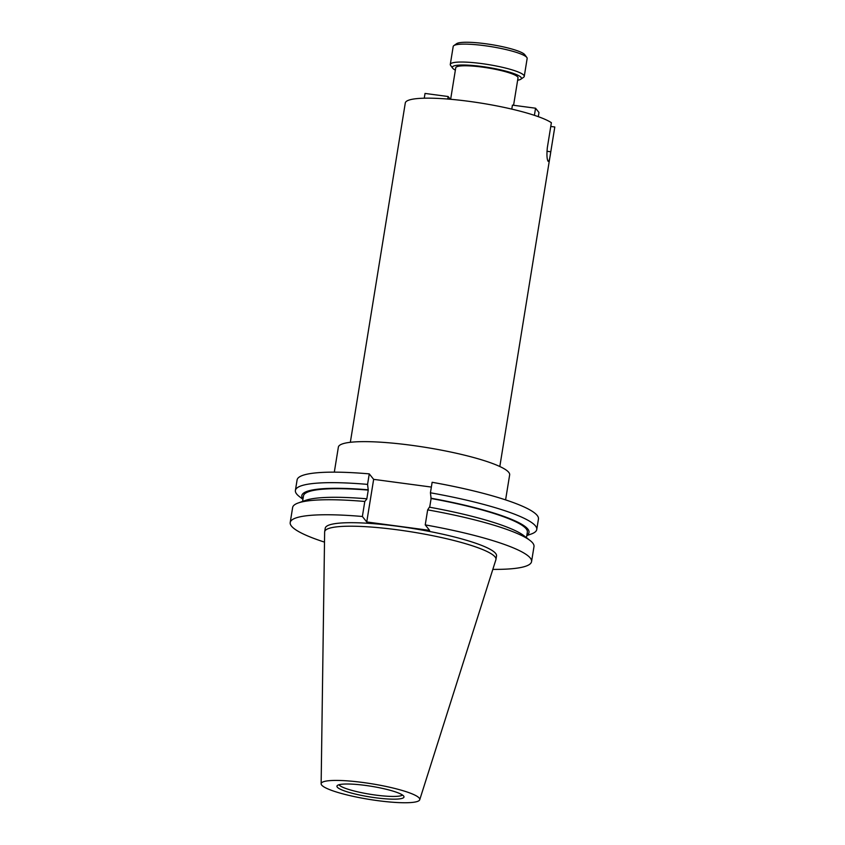 <?xml version="1.0" encoding="UTF-8"?>
<svg xmlns="http://www.w3.org/2000/svg" width="845" height="845" viewBox="0 0 845 845"><rect width="100%" height="100%" fill="white"/><g stroke="black" fill="none" stroke-linecap="round" stroke-linejoin="round"><path stroke-width="1.27" d="M517.636 80.222A34.983 5.535 -170.8 0 0 520.826 79.219L523.625 77.254A37.465 5.926 -170.8 0 0 524.259 76.388L527.153 58.474A37.465 5.926 -170.8 0 0 526.826 57.46L524.787 54.714A34.983 5.535 -170.8 0 0 485.495 43.729A34.983 5.535 -170.8 0 0 456.627 43.676L453.818 45.641A37.465 5.926 -170.8 0 0 453.195 46.496L450.29 64.41A37.465 5.926 -170.8 0 0 450.617 65.424L452.656 68.181A34.983 5.535 -170.8 0 0 455.36 70.135M526.826 57.46A37.465 5.926 -170.8 0 0 484.745 45.693A37.465 5.926 -170.8 0 0 453.818 45.641M524.259 76.388A37.465 5.926 -170.8 0 0 481.851 63.607A37.465 5.926 -170.8 0 0 450.29 64.41M520.826 79.219A34.983 5.535 -170.8 0 0 481.819 66.48A34.983 5.535 -170.8 0 0 452.656 68.181M550.771 126.454L554.795 126.993L550.782 151.783C549.852 158.702 548.965 161.87 548.109 161.289C546.884 159.272 546.63 154.667 547.359 147.484L551.373 122.705A75.712 11.978 9.2 0 0 469.662 101.432A75.712 11.978 9.2 0 0 405.294 102.963L350.337 442.305M334.314 472.144L338.359 447.153A86.76 13.721 9.2 0 1 418.803 446.329A86.76 13.721 9.2 0 1 508.753 472.355A86.76 13.721 9.2 0 1 509.651 474.89L505.595 499.881M450.638 99.287L455.74 67.78A31.55 4.985 9.2 0 1 484.988 67.484A31.55 4.985 9.2 0 1 517.7 76.948A31.55 4.985 9.2 0 1 518.027 77.867L513.58 105.276M402.516 795.039A32.522 5.144 9.2 0 1 370.49 794.321A32.522 5.144 9.2 0 1 339.088 784.92A32.522 5.144 9.2 0 1 338.961 784.751M403.635 796.022A33.958 5.376 9.2 0 1 403.921 796.508A33.958 5.376 9.2 0 1 374.05 797.564A33.958 5.376 9.2 0 1 337.292 787.149A33.958 5.376 9.2 0 1 337.166 785.692A33.958 5.376 9.2 0 1 369.983 786.072A33.958 5.376 9.2 0 1 403.635 796.022M321.67 785.058A49.95 7.901 9.2 0 1 321.142 783.79A49.95 7.901 9.2 0 1 366.899 783.04A49.95 7.901 9.2 0 1 419.257 798.113A49.95 7.901 9.2 0 1 419.733 799.75A49.95 7.901 9.2 0 1 372.888 799.962A49.95 7.901 9.2 0 1 321.67 785.058M321.142 783.79L324.638 532.033A86.76 13.721 9.2 0 1 324.67 531.716A86.76 13.721 9.2 0 1 405.104 530.892A86.76 13.721 9.2 0 1 495.054 556.918A86.76 13.721 9.2 0 1 495.952 559.453A86.76 13.721 9.2 0 1 495.878 559.77L419.733 799.75M324.67 531.716L325.24 528.199A86.76 13.721 9.2 0 1 405.674 527.386A86.76 13.721 9.2 0 1 495.624 553.412A86.76 13.721 9.2 0 1 496.522 555.947L495.952 559.453M324.501 542.12A122.25 19.34 9.2 0 1 291.462 526.097A122.25 19.34 9.2 0 1 290.205 522.527A122.25 19.34 9.2 0 1 362.368 516.485L366.741 521.967L429.609 530.375L425.236 524.893L427.665 509.873L429.397 507.18A115.068 18.199 9.2 0 1 523.9 535.698L530.111 540.536A122.25 19.34 9.2 0 1 532.72 543.018A122.25 19.34 9.2 0 1 533.987 546.599L531.558 561.619A122.25 19.34 9.2 0 1 492.825 569.382M302.933 499.342L299.278 496.49A122.25 19.34 9.2 0 1 296.669 493.998A122.25 19.34 9.2 0 1 295.401 490.427A122.25 19.34 9.2 0 1 367.564 484.386L368.251 490.1L366.793 499.089L364.797 501.465L362.368 516.485M554.795 126.993A75.712 11.978 9.2 0 1 554.774 127.183L499.817 466.514M295.401 490.427L297.102 479.907A122.25 19.34 9.2 0 1 369.265 473.876L367.564 484.386M431.362 487.069L373.648 479.358L369.265 473.876M429.693 507.243L431.108 498.508L430.432 492.793L432.133 482.284A122.25 19.34 9.2 0 1 538.455 518.999L536.755 529.519A122.25 19.34 9.2 0 1 531.156 534.051L526.794 535.593M430.432 492.793A122.25 19.34 9.2 0 1 536.755 529.519M302.996 498.951A115.068 18.199 9.2 0 1 367.987 489.783M430.855 498.191A115.068 18.199 9.2 0 1 526.857 535.202M302.594 501.423L303.492 495.888A113.388 17.935 9.2 0 1 368.251 490.1M431.108 498.508A113.388 17.935 9.2 0 1 527.354 532.139L526.456 537.684M290.205 522.527L292.634 507.507A122.25 19.34 9.2 0 1 298.232 502.976L305.637 500.346A115.068 18.199 9.2 0 1 366.54 498.772M298.232 502.976A122.25 19.34 9.2 0 1 364.797 501.465M427.665 509.873A122.25 19.34 9.2 0 1 530.111 540.536M425.236 524.893A122.25 19.34 9.2 0 1 531.558 561.619M373.648 479.358L366.741 521.967M538.297 116.673L538.973 112.501L535.55 108.213L512.44 105.129L511.785 109.111M535.55 108.213L534.399 115.321M424.253 98.2L425.024 93.436L448.135 96.52L450.322 99.256M447.723 99.034L448.135 96.52M550.782 151.783L546.947 151.266"/></g></svg>
